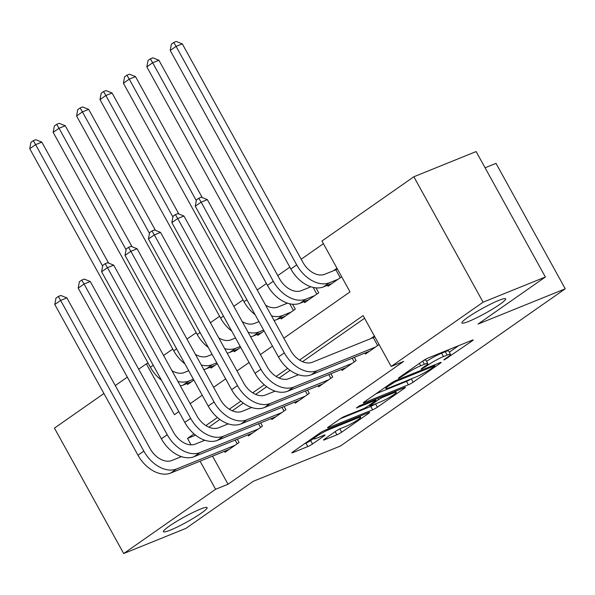 <?xml version="1.0" encoding="UTF-8"?>
<svg xmlns="http://www.w3.org/2000/svg" width="595" height="595" viewBox="0 0 595 595"><rect width="100%" height="100%" fill="white"/><g stroke="black" fill="none" stroke-linecap="round" stroke-linejoin="round"><path stroke-width="0.89" d="M444.562 359.722L472.296 340.823A3.823 0.431 151.1 0 0 473.204 339.968A3.823 0.431 151.1 0 0 472.147 340.206L428.132 358.012A3.823 0.431 151.1 0 0 423.395 360.607L398.97 377.684L398.338 378.286L399.074 378.123L405.559 374.091A12.242 1.383 151.1 0 1 420.732 365.784L424.406 364.296A12.242 1.383 151.1 0 1 427.768 363.523A12.242 1.383 151.1 0 1 424.875 366.275L421.714 368.483L421.082 369.086L421.818 368.922L428.296 364.891A12.242 1.383 151.1 0 1 443.476 356.584L447.143 355.096A12.242 1.383 151.1 0 1 450.504 354.33A12.242 1.383 151.1 0 1 447.619 357.074L444.458 359.291L443.825 359.886L444.562 359.722M200.255 509.186A24.945 2.826 151.1 0 0 175.964 521.808A24.945 2.826 151.1 0 0 163.432 531.722A24.945 2.826 151.1 0 0 170.282 530.145A24.945 2.826 151.1 0 0 194.58 517.524A24.945 2.826 151.1 0 0 207.105 507.609A24.945 2.826 151.1 0 0 200.255 509.186M498.781 300.408A24.945 2.826 151.1 0 0 474.49 313.022A24.945 2.826 151.1 0 0 461.958 322.944A24.945 2.826 151.1 0 0 468.808 321.367A24.945 2.826 151.1 0 0 493.099 308.745A24.945 2.826 151.1 0 0 505.631 298.831A24.945 2.826 151.1 0 0 498.781 300.408M324.401 439.177A3.823 0.431 151.1 0 0 323.502 440.032A3.823 0.431 151.1 0 0 324.55 439.794L336.904 434.796A3.823 0.431 151.1 0 0 341.642 432.201L368.766 413.235A3.823 0.431 151.1 0 0 369.666 412.372A3.823 0.431 151.1 0 0 368.617 412.618L324.602 430.423A3.823 0.431 151.1 0 0 319.857 433.019L292.74 451.984A3.823 0.431 151.1 0 0 291.833 452.847A3.823 0.431 151.1 0 0 292.889 452.602L307.801 446.57A3.823 0.431 151.1 0 0 312.546 443.974L324.149 435.852A3.823 0.431 151.1 0 0 325.056 434.997A3.823 0.431 151.1 0 0 324.007 435.235L316.607 438.232A10.234 1.16 151.1 0 1 313.796 438.879A10.234 1.16 151.1 0 1 318.935 434.811A10.234 1.16 151.1 0 1 328.901 429.627L357.878 417.906A10.234 1.16 151.1 0 1 360.689 417.259A10.234 1.16 151.1 0 1 355.55 421.327A10.234 1.16 151.1 0 1 345.583 426.511L340.757 428.46A3.823 0.431 151.1 0 0 336.011 431.055L324.401 439.177M283.83 338.176L350.024 291.885L321.947 241.027L413.845 176.76L476.126 151.561L545.37 277.002L478.06 324.074L565.25 288.806L340.481 446.005L253.284 481.281L185.975 528.353L123.693 553.551L54.45 428.117L103.924 393.511M545.37 277.002L483.095 302.193L391.19 366.468L363.121 315.618L299.53 360.087M212.534 456.134L228.049 484.241L403.648 361.425L391.19 366.468M228.049 484.241L215.591 489.283L123.693 553.551M408.378 384.809A3.823 0.431 151.1 0 0 413.116 382.213L440.24 363.248A3.823 0.431 151.1 0 0 441.14 362.385A3.823 0.431 151.1 0 0 440.092 362.63L396.077 380.436A3.823 0.431 151.1 0 0 391.332 383.031L364.214 401.997A3.823 0.431 151.1 0 0 363.307 402.86A3.823 0.431 151.1 0 0 364.363 402.614L408.378 384.809L406.504 381.417A3.823 0.431 151.1 0 0 411.078 378.941M404.503 388.238L377.379 407.203A3.823 0.431 151.1 0 1 372.641 409.806L328.626 427.612A3.823 0.431 151.1 0 1 327.57 427.85A3.823 0.431 151.1 0 1 328.477 426.994L340.08 418.873A3.823 0.431 151.1 0 1 344.825 416.277L362.675 409.055A3.823 0.431 151.1 0 0 367.42 406.459L375.118 401.075A3.823 0.431 151.1 0 0 376.025 400.219A3.823 0.431 151.1 0 0 374.969 400.457L356.39 407.977L359.603 405.723L404.355 387.62A3.823 0.431 151.1 0 1 405.403 387.382A3.823 0.431 151.1 0 1 404.503 388.238L404.191 387.687M287.207 303.071L286.515 303.554M310.62 286.693L309.928 287.177M364.951 353.058L365.494 354.04L379.089 344.535M341.537 369.428L342.08 370.417L356.13 360.592L354.337 357.35M318.124 385.805L318.667 386.795L332.717 376.97L330.924 373.727M294.711 402.183L295.254 403.165L309.303 393.34L307.511 390.097M271.298 418.553L271.841 419.542L285.89 409.717L284.098 406.474M247.884 434.93L248.427 435.919L262.477 426.094L260.684 422.852M364.586 318.266L302.513 361.671M290.129 370.335L279.1 378.048M266.709 386.713L255.686 394.426M243.296 403.09L232.273 410.795M219.882 419.46L208.86 427.173M203.49 439.757L203.959 440.605M374.411 336.063L370.767 338.607M237.271 439.222L239.064 442.472L225.014 452.297L224.471 451.308M323.412 243.682L301.189 259.219M289.839 267.155L277.776 275.597M266.426 283.532L257.219 289.973M243.013 299.91L233.805 306.351M219.6 316.28L210.392 322.721M196.186 332.657L186.979 339.098M172.773 349.034L163.565 355.475M336.978 268.256L333.341 270.807M327.525 285.25L328.068 286.24L341.656 276.734M315.99 287.876L318.704 292.792L304.655 302.617L304.112 301.628M292.576 304.253L295.291 309.162L281.242 318.987L280.691 318.005M257.278 334.375L257.828 335.364L264.113 330.969M233.865 350.753L234.415 351.742L240.7 347.339M210.451 367.13L211.002 368.112L217.287 363.716M187.038 383.5L187.581 384.489L193.873 380.093M565.25 288.806L496.007 163.365L485.081 167.783M413.845 176.76L483.095 302.193M115.274 385.575L127.337 377.133M138.687 369.197L146.348 363.843L174.417 414.693L178.82 411.614M148.103 363.129L146.348 363.843M190.169 403.678L202.233 395.244M213.59 387.3L225.654 378.866M237.003 370.93L249.067 362.489M260.417 354.553L272.48 346.112M194.015 433.881L187.522 438.426L191.062 444.844M200.076 461.177L215.591 489.283M287.675 368.379L276.117 376.464M264.254 384.757L252.704 392.841M240.841 401.134L229.291 409.211M217.428 417.504L205.877 425.589M195.576 435.168L187.522 438.426M450.504 354.33L448.637 350.938A12.242 1.383 151.1 0 0 445.276 351.712L447.143 355.096M426.585 361.388A12.242 1.383 151.1 0 1 441.602 353.192L445.276 351.712M427.768 363.523L425.894 360.139A12.242 1.383 151.1 0 0 423.491 360.54M449.329 352.188L458.656 345.665M375.981 393.764L406.504 381.417M434.283 366.401L434.915 365.799L434.186 365.97L395.549 381.596L388.892 385.746A12.242 1.383 151.1 0 0 385.999 388.498A12.242 1.383 151.1 0 0 389.368 387.724L415.771 377.037A12.242 1.383 151.1 0 0 430.951 368.729L434.283 366.401M340.251 418.761L370.767 406.415A3.823 0.431 151.1 0 0 375.341 403.931M381.202 401.565A10.234 1.16 151.1 0 0 391.168 396.389A10.234 1.16 151.1 0 0 396.307 392.321A10.234 1.16 151.1 0 0 393.496 392.96L383.284 397.096A3.823 0.431 151.1 0 0 378.539 399.691L370.841 405.076A3.823 0.431 151.1 0 0 369.941 405.931A3.823 0.431 151.1 0 0 370.99 405.693L381.202 401.565M304.506 443.751L305.927 443.178A3.823 0.431 151.1 0 0 310.672 440.583L313.602 438.53M336.517 430.721A3.823 0.431 151.1 0 0 339.269 429.151M340.228 277.731L335.848 269.788L324.744 274.28A19.486 13.254 -125 0 1 302.929 262.373L182.315 43.874L176.083 46.388L296.704 264.887A29.229 19.88 55 0 0 329.422 282.759L338.02 279.278M335.848 269.788L337.41 269.029M170.23 50.486L171.427 44.097L173.762 42.453L176.083 46.388L170.23 50.486L290.851 268.985A29.229 19.88 55 0 0 323.568 286.85L332.166 283.376M173.762 42.453L176.254 41.449L182.315 43.874M377.661 345.539L373.273 337.596L312.353 362.243A19.486 13.254 -125 0 1 290.538 350.329L207.35 199.637L201.125 202.159L284.306 352.85A29.229 19.88 55 0 0 317.031 370.715L375.445 347.086M195.264 206.249L196.462 199.861L198.797 198.224L201.125 202.159L195.264 206.249L278.453 356.941A29.229 19.88 55 0 0 311.178 374.813L369.592 351.176M373.273 337.596L374.835 336.837M198.797 198.224L201.288 197.213L207.35 199.637M310.895 286.79L301.33 290.658A19.486 13.254 -125 0 1 279.516 278.743L158.902 60.244L152.67 62.765L273.291 281.264A29.229 19.88 55 0 0 306.009 299.129L314.606 295.656M146.816 66.863L148.014 60.467L150.349 58.831L152.67 62.765L146.816 66.863L267.438 285.355A29.229 19.88 55 0 0 300.155 303.227L308.753 299.746M150.349 58.831L152.841 57.827L158.902 60.244M316.815 294.108L313.119 287.415M287.482 303.16L277.917 307.035A19.486 13.254 -125 0 1 265.623 305.205M274.02 320.4A29.229 19.88 55 0 0 276.742 319.604L285.34 316.124M271.543 315.923A29.229 19.88 55 0 0 282.595 315.506L291.193 312.033M202.27 197.607L135.489 76.621L129.256 79.142L196.32 200.619M126.936 75.208L129.256 79.142L123.403 83.233L124.593 76.844L126.936 75.208L129.427 74.197L135.489 76.621M123.403 83.233L244.024 301.732A29.229 19.88 55 0 0 255.151 314.718M293.402 310.486L289.705 303.792M258.951 321.605L254.504 323.405A19.486 13.254 -125 0 1 242.21 321.583M250.599 336.777A29.229 19.88 55 0 0 253.329 335.974L261.926 332.501M248.13 332.3A29.229 19.88 55 0 0 259.182 331.884L263.63 330.084M178.857 213.977L112.076 92.999L105.843 95.512L172.907 216.996M103.523 91.578L105.843 95.512L99.99 99.61L101.18 93.222L103.523 91.578L106.014 90.574L112.076 92.999M99.99 99.61L220.611 318.109A29.229 19.88 55 0 0 231.73 331.095M235.538 337.982L231.091 339.782A19.486 13.254 -125 0 1 218.796 337.953M227.186 353.155A29.229 19.88 55 0 0 229.915 352.352L238.513 348.871M224.717 348.677A29.229 19.88 55 0 0 235.769 348.254L240.216 346.461M155.444 230.354L88.662 109.368L82.43 111.89L149.494 233.366M80.109 107.955L82.43 111.89L76.576 115.988L77.767 109.592L80.109 107.955L82.601 106.951L88.662 109.368M76.576 115.988L197.198 334.479A29.229 19.88 55 0 0 208.317 347.473M298.497 374.746L288.939 378.613A19.486 13.254 -125 0 1 267.125 366.706L183.937 216.015L177.704 218.529L260.893 369.227A29.229 19.88 55 0 0 293.618 387.092L352.032 363.456M171.851 222.627L173.048 216.23L175.384 214.594L177.704 218.529L171.851 222.627L255.039 373.318A29.229 19.88 55 0 0 287.764 391.183L346.178 367.554M175.384 214.594L177.875 213.59L183.937 216.015M354.248 361.909L352.203 358.212M275.083 391.123L265.526 394.991A19.486 13.254 -125 0 1 243.712 383.083L160.524 232.385L154.291 234.906L237.479 385.597A29.229 19.88 55 0 0 270.204 403.47L328.618 379.833M148.438 238.997L149.635 232.608L151.97 230.972L154.291 234.906L148.438 238.997L231.626 389.695A29.229 19.88 55 0 0 264.351 407.56L322.765 383.931M151.97 230.972L154.462 229.96L160.524 232.385M330.835 378.286L328.79 374.59M251.67 407.501L242.106 411.368A19.486 13.254 -125 0 1 220.299 399.453L137.11 248.762L130.878 251.283L214.066 401.975A29.229 19.88 55 0 0 246.791 419.839L305.205 396.211M125.024 255.374L126.222 248.985L128.557 247.349L130.878 251.283L125.024 255.374L208.213 406.065A29.229 19.88 55 0 0 240.938 423.938L299.352 400.301M128.557 247.349L131.049 246.337L137.11 248.762M307.422 394.663L305.376 390.96M228.257 423.871L218.692 427.745A19.486 13.254 -125 0 1 196.886 415.831L113.697 265.139L107.464 267.653L190.653 418.352A29.229 19.88 55 0 0 223.378 436.217L281.792 412.58M101.611 271.751L102.801 265.355L105.144 263.719L107.464 267.653L101.611 271.751L184.8 422.443A29.229 19.88 55 0 0 217.517 440.315L275.939 416.679M105.144 263.719L107.636 262.715L113.697 265.139M284.008 411.033L281.963 407.337M212.125 354.36L207.677 356.16A19.486 13.254 -125 0 1 195.383 354.33M203.773 369.525A29.229 19.88 55 0 0 206.502 368.729L215.093 365.248M201.303 365.047A29.229 19.88 55 0 0 212.356 364.631L216.803 362.831M132.031 246.732L65.242 125.746L59.017 128.267L126.073 249.744M56.696 124.333L59.017 128.267L53.163 132.358L54.353 125.969L56.696 124.333L59.188 123.321L65.242 125.746M53.163 132.358L173.785 350.857A29.229 19.88 55 0 0 184.904 363.85M204.844 440.248L195.279 444.115A19.486 13.254 -125 0 1 173.465 432.208L90.284 281.509L84.051 284.031L167.24 434.722A29.229 19.88 55 0 0 199.957 452.594L258.379 428.958M78.198 288.121L79.388 281.733L81.731 280.096L84.051 284.031L78.198 288.121L161.386 438.82A29.229 19.88 55 0 0 194.104 456.685L252.525 433.056M81.731 280.096L84.222 279.085L90.284 281.509M260.588 427.411L258.55 423.714M188.704 370.73L184.264 372.529A19.486 13.254 -125 0 1 171.97 370.707M180.359 385.902A29.229 19.88 55 0 0 183.089 385.099L191.679 381.626M177.89 381.425A29.229 19.88 55 0 0 188.942 381.008L193.39 379.208M108.617 263.102L41.829 142.123L35.603 144.644L102.66 266.121M33.283 140.703L35.603 144.644L29.75 148.735L30.94 142.346L33.283 140.703L35.774 139.699L41.829 142.123M29.75 148.735L150.364 367.234A29.229 19.88 55 0 0 161.49 380.22M181.43 456.625L171.866 460.493A19.486 13.254 -125 0 1 150.052 448.578L66.871 297.887L60.638 300.408L143.826 451.099A29.229 19.88 55 0 0 176.544 468.964L234.966 445.335M54.785 304.499L55.975 298.11L58.317 296.474L60.638 300.408L54.785 304.499L137.973 455.19A29.229 19.88 55 0 0 170.691 473.062L229.112 449.426M58.317 296.474L60.809 295.462L66.871 297.887M237.174 443.788L235.137 440.084M447.477 357.171L447.879 357.9M401.997 375.571L402.399 376.3M424.733 366.371L425.135 367.1M441.602 353.192L443.476 356.584M427.716 363.835L428.296 364.891M422.651 361.128L424.406 364.296M419.416 363.389L420.732 365.784M405.158 373.363L405.559 374.091M471.991 340.273L472.296 340.823M364.073 402.094L364.363 402.614M439.928 362.69L440.24 363.248M411.271 378.859L413.116 382.213M433.755 365.189L434.186 365.97M395.139 380.852L395.549 381.596M391.83 382.697L392.224 383.418M388.49 385.017L388.892 385.746M375.534 403.856L377.379 407.203M370.767 406.415L372.641 409.806M328.336 427.091L328.626 427.612M374.545 399.684L374.969 400.457M393.064 392.187L393.496 392.96M382.86 396.322L383.284 397.096M377.81 398.36L378.539 399.691M370.44 404.347L370.841 405.076M357.454 417.132L357.878 417.906M328.477 428.854L328.901 429.627M323.844 435.302L324.149 435.852M310.672 440.583L312.546 443.974M305.927 443.178L307.801 446.57M292.599 452.081L292.889 452.602M368.454 412.677L368.766 413.235M339.812 428.883L341.642 432.201M335.163 431.65L336.904 434.796M324.268 439.274L324.55 439.794M329.422 282.759L323.568 286.85M296.704 264.887L290.851 268.985M317.031 370.715L311.178 374.813M284.306 352.85L278.453 356.941M306.009 299.129L300.155 303.227M273.291 281.264L267.438 285.355M282.595 315.506L276.742 319.604M246.873 299.739L244.024 301.732M259.182 331.884L253.329 335.974M223.46 316.109L220.611 318.109M235.769 348.254L229.915 352.352M200.046 332.486L197.198 334.479M293.618 387.092L287.764 391.183M260.893 369.227L255.039 373.318M270.204 403.47L264.351 407.56M237.479 385.597L231.626 389.695M246.791 419.839L240.938 423.938M214.066 401.975L208.213 406.065M223.378 436.217L217.517 440.315M190.653 418.352L184.8 422.443M212.356 364.631L206.502 368.729M176.633 348.863L173.785 350.857M199.957 452.594L194.104 456.685M167.24 434.722L161.386 438.82M188.942 381.008L183.089 385.099M153.22 365.241L150.364 367.234M176.544 468.964L170.691 473.062M143.826 451.099L137.973 455.19M434.432 364.921L434.915 365.799M385.307 387.241L385.999 388.498M375.512 399.29L376.025 400.219M395.653 391.138L396.307 392.321M369.443 405.039L369.941 405.931M360.042 416.084L360.689 417.259M313.149 437.712L313.796 438.879"/></g></svg>
